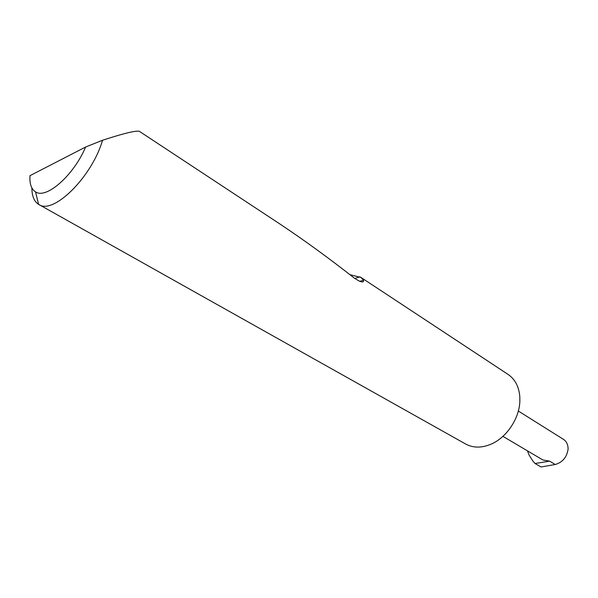 <?xml version="1.0" encoding="UTF-8"?>
<svg xmlns="http://www.w3.org/2000/svg" width="598" height="598" viewBox="0 0 598 598"><rect width="100%" height="100%" fill="white"/><g stroke="black" fill="none" stroke-linecap="round" stroke-linejoin="round"><path stroke-width="0.9" d="M349.95 274.699L360.96 277.427L508.113 374.445C515.095 379.267 519.004 386.742 519.826 396.885L519.856 401.355C519.288 418.757 506.371 437.818 490.853 444.254C481.457 448.119 473.033 448.029 465.58 443.978L38.593 204.352C34.153 201.526 31.918 196.062 31.888 187.974M360.96 277.427L363.554 280.17C363.89 283.063 360.833 282.391 354.39 278.16C329.102 258.299 304.277 240.246 279.909 223.996L139.282 131.276C135.873 130.573 125.543 132.95 108.298 138.407L102.535 140.253C92.062 176.881 53.132 215.168 38.788 204.464M528.378 451.4L527.683 451.52L529.267 455.347L533.065 461.29L535.075 463.502L541.033 466.971L555.236 464.497C562.554 462.359 566.844 457.246 568.1 449.158C568.1 444.733 566.56 441.466 563.466 439.351L563.264 439.224M535.075 463.502L549.629 461.163L542.879 459.967L502.918 436.353M85.611 147.018C73.629 175.498 46.181 199.493 35.521 191.861C31.313 189.222 29.474 183.825 29.99 175.663L85.611 147.018L102.535 140.253M549.629 461.163L555.236 464.497M354.801 278.474L359.981 276.829M518.331 411.028L563.466 439.351M359.704 281.381L363.554 280.17M35.521 191.861L38.593 204.352"/></g></svg>
